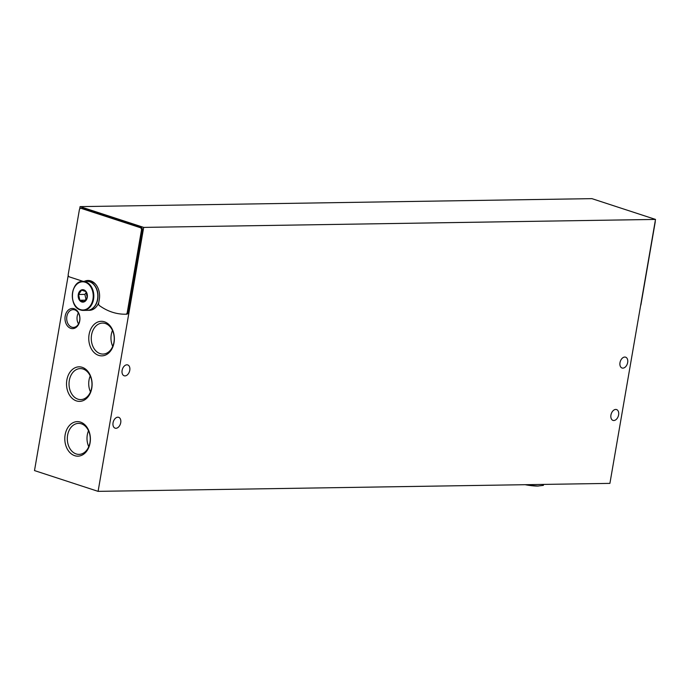 <?xml version="1.0" encoding="UTF-8"?>
<svg xmlns="http://www.w3.org/2000/svg" width="690" height="690" viewBox="0 0 690 690"><rect width="100%" height="100%" fill="white"/><g stroke="black" fill="none" stroke-linecap="round" stroke-linejoin="round"><path stroke-width="1.03" d="M68.224 275.336L34.5 470.58L98.092 491.358L143.684 227.398L80.092 206.621L79.678 209.053M80.092 206.621L591.908 198.642L655.5 219.42L609.908 483.38L98.092 491.358M80.497 422.108A17.276 12.8 -90.9 0 0 65.352 443.765A17.276 12.8 -90.9 0 0 86.94 450.82A17.276 12.8 -90.9 0 0 80.497 422.108M82.213 367.322A17.276 12.8 -90.9 0 0 67.068 388.979A17.276 12.8 -90.9 0 0 88.656 396.034A17.276 12.8 -90.9 0 0 82.213 367.322M104.457 321.799A17.276 12.8 -90.9 0 0 89.312 343.456A17.276 12.8 -90.9 0 0 110.909 350.511A17.276 12.8 -90.9 0 0 104.457 321.799M74.149 308.74A10.083 7.469 -90.9 0 0 65.309 321.385A10.083 7.469 -90.9 0 0 77.918 325.499A10.083 7.469 -90.9 0 0 74.149 308.74M126.227 314.192A72.571 53.76 -90.9 0 0 126.477 314.192A72.571 53.76 -90.9 0 0 126.718 314.192A2.07 1.535 -90.9 0 0 128.176 312.605L142.416 230.175A2.07 1.535 -90.9 0 0 141.269 227.674L82.162 208.363A2.07 1.535 -90.9 0 0 81.782 208.302L80.825 208.32A2.07 1.535 -90.9 0 0 79.359 209.898L68.224 274.379A2.07 1.535 -90.9 0 0 69.371 276.888L83.136 281.382M88.475 280.485A15.344 11.368 -90.9 0 0 85.275 281.348M620 362.647A5.701 3.709 -71.9 0 1 625.597 357.17A5.701 3.709 -71.9 0 1 627.357 363.742A5.701 3.709 -71.9 0 1 622.052 368.012A5.701 3.709 -71.9 0 1 620 362.647M113.057 422.806A5.701 3.709 -71.9 0 1 118.663 417.321A5.701 3.709 -71.9 0 1 120.422 423.893A5.701 3.709 -71.9 0 1 115.118 428.162A5.701 3.709 -71.9 0 1 113.057 422.806M122.113 370.409A5.701 3.709 -71.9 0 1 127.71 364.932A5.701 3.709 -71.9 0 1 129.47 371.505A5.701 3.709 -71.9 0 1 124.166 375.774A5.701 3.709 -71.9 0 1 122.113 370.409M610.943 415.044A5.701 3.709 -71.9 0 1 616.55 409.558A5.701 3.709 -71.9 0 1 618.3 416.13A5.701 3.709 -71.9 0 1 613.005 420.4A5.701 3.709 -71.9 0 1 610.943 415.044M143.684 227.398L655.5 219.42M88.51 430.758A15.499 11.48 -90.9 0 0 88.76 446.689M81.386 423.815A15.499 11.48 -90.9 0 0 78.548 423.375A15.499 11.48 -90.9 0 0 67.31 439.056A15.499 11.48 -90.9 0 0 79.031 454.374A15.499 11.48 -90.9 0 0 90.209 440.625A15.499 11.48 -90.9 0 0 81.386 423.815M90.226 375.972A15.499 11.48 -90.9 0 0 90.476 391.903M83.111 369.029A15.499 11.48 -90.9 0 0 80.264 368.598A15.499 11.48 -90.9 0 0 69.026 384.27A15.499 11.48 -90.9 0 0 80.747 399.588A15.499 11.48 -90.9 0 0 91.925 385.839A15.499 11.48 -90.9 0 0 83.111 369.029M112.479 330.45A15.499 11.48 -90.9 0 0 112.729 346.38M105.354 323.507A15.499 11.48 -90.9 0 0 102.508 323.075A15.499 11.48 -90.9 0 0 91.27 338.747A15.499 11.48 -90.9 0 0 102.991 354.065A15.499 11.48 -90.9 0 0 114.178 340.317A15.499 11.48 -90.9 0 0 105.354 323.507M78.35 312.95A8.884 6.581 -90.9 0 0 78.522 323.946M74.762 309.896A8.884 6.581 -90.9 0 0 73.131 309.646A8.884 6.581 -90.9 0 0 66.688 318.633A8.884 6.581 -90.9 0 0 73.407 327.414A8.884 6.581 -90.9 0 0 79.816 319.53A8.884 6.581 -90.9 0 0 74.762 309.896M640.639 305.463A2.07 1.535 -90.9 0 0 640.95 304.609L655.19 222.18A2.07 1.535 -90.9 0 0 655.19 221.223M84.318 281.365A15.344 11.368 -90.9 0 1 87.992 280.476A15.344 11.368 -90.9 0 1 99.3 299.434L98.636 303.281A2.07 1.535 -90.9 0 0 99.42 305.592A72.571 53.76 -90.9 0 0 125.511 314.209A72.571 53.76 -90.9 0 0 125.761 314.2A2.07 1.535 -90.9 0 0 127.219 312.622L141.459 230.193A2.07 1.535 -90.9 0 0 140.312 227.683L81.204 208.371A2.07 1.535 -90.9 0 0 80.825 208.32M81.739 301.953A6.219 4.606 89.1 0 1 78.72 292.922A6.219 4.606 89.1 0 1 85.931 291.404A6.219 4.606 89.1 0 1 86.854 298.882A6.219 4.606 89.1 0 1 81.739 301.953M81.584 290.162L85.905 291.568L87.199 297.312L84.163 301.642L79.85 300.236L78.556 294.492L81.584 290.162M86.828 281.322A14.516 10.755 89.1 0 1 97.808 295.674A14.516 10.755 89.1 0 1 87.285 310.353L83.292 310.414A14.516 10.755 89.1 0 1 80.627 310.008A14.516 10.755 89.1 0 1 72.364 294.259A14.516 10.755 89.1 0 1 82.835 281.382A14.516 10.755 89.1 0 1 93.814 295.734A14.516 10.755 89.1 0 1 83.292 310.414L80.566 309.991C68.422 306.955 70.475 280.675 82.835 281.382L86.828 281.322M86.931 281.322A14.516 10.755 89.1 0 1 87.035 281.322A14.516 10.755 89.1 0 1 98.015 295.665A14.516 10.755 89.1 0 1 87.492 310.345A14.516 10.755 89.1 0 1 87.388 310.345M87.035 281.322L88.967 281.287A14.516 10.755 89.1 0 1 95.6 284.237M98.773 302.522A14.516 10.755 89.1 0 1 89.415 310.319L87.492 310.345M85.491 300.15L79.85 300.236M86.25 292.422L84.87 294.389L78.556 294.492M84.87 294.389L86.008 299.451M532.283 484.596L532.111 485.553L538.045 486.045A14.516 2.406 9.8 0 0 538.407 486.027M532.111 485.553L525.142 484.699A14.516 2.406 9.8 0 0 537.639 486.053L543.366 485.381L543.539 484.415M81.204 208.371L82.162 208.363M140.312 227.683L141.269 227.674M141.459 230.193L142.416 230.175M127.219 312.622L128.176 312.605M125.761 314.2L126.718 314.192M80.419 309.603A14.102 10.445 89.1 0 1 75.158 286.178A14.102 10.445 89.1 0 1 92.779 291.93A14.102 10.445 89.1 0 1 80.419 309.603M125.511 314.209L126.477 314.192"/></g></svg>
